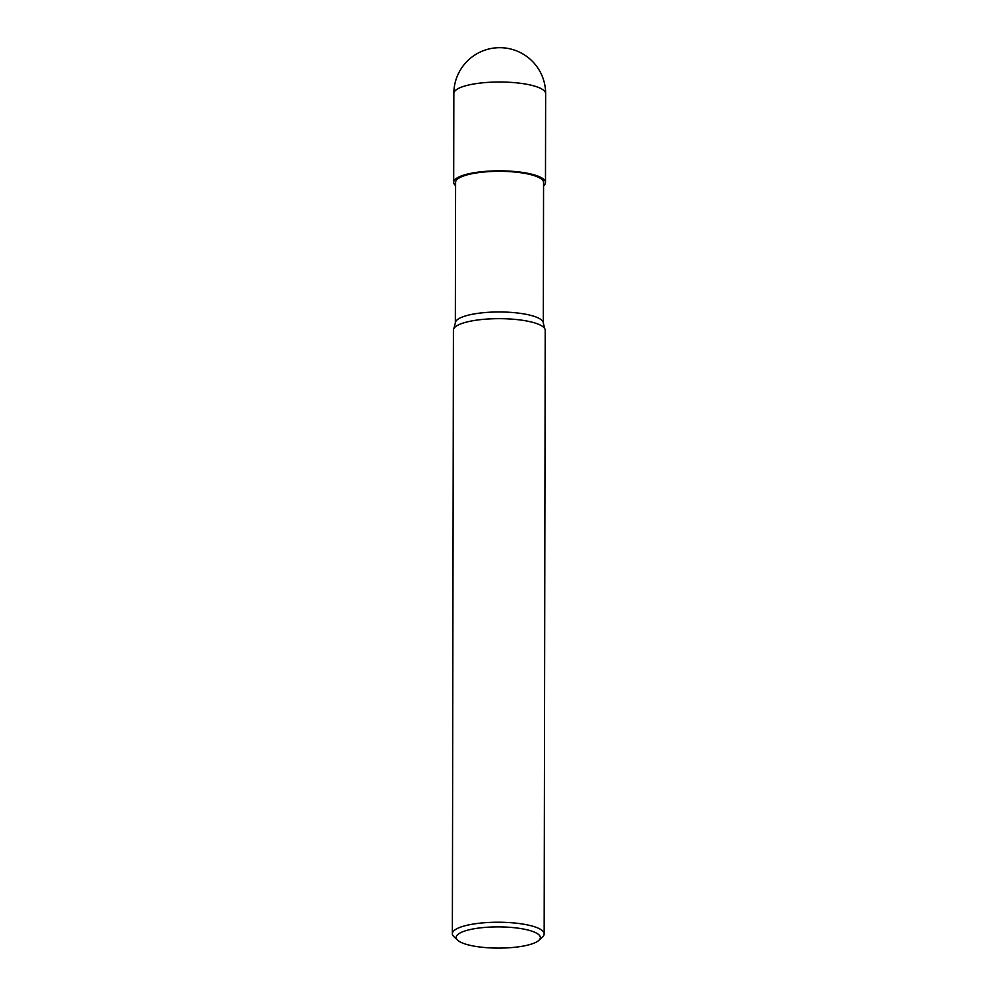 <?xml version="1.0" encoding="UTF-8"?>
<svg xmlns="http://www.w3.org/2000/svg" width="998" height="998" viewBox="0 0 998 998"><rect width="100%" height="100%" fill="white"/><g stroke="black" fill="none" stroke-linecap="round" stroke-linejoin="round"><path stroke-width="1.5" d="M544.159 933.879L545.22 330.313A45.896 11.564 -179.9 0 0 544.746 328.641A45.896 11.564 -179.9 0 0 511.837 319.123A45.896 11.564 -179.9 0 0 453.903 328.479A45.896 11.564 -179.9 0 0 453.416 330.151L452.368 933.716A45.896 11.564 0.1 0 1 510.789 922.688A45.896 11.564 0.1 0 1 544.159 933.879A45.896 11.564 0.1 0 1 542.575 936.885L538.883 940.328A42.078 10.604 0.1 0 1 498.239 948.1A42.078 10.604 0.1 0 1 457.633 940.191A42.078 10.604 0.1 0 1 468.711 929.899A42.078 10.604 0.1 0 1 509.729 927.304A42.078 10.604 0.1 0 1 538.883 940.328M457.633 940.191L453.953 936.735A45.896 11.564 0.1 0 1 452.368 933.716M455.35 322.99A43.987 11.09 -179.9 0 1 499.349 311.975A43.987 11.09 -179.9 0 1 543.324 323.14L543.561 182.484A43.987 11.09 -179.9 0 0 499.599 171.319A43.987 11.09 -179.9 0 0 455.587 182.335L455.35 322.99L453.903 328.479M455.587 185.64A45.896 11.564 0.1 0 1 453.678 182.335A45.896 11.564 0.1 0 1 512.099 171.294A45.896 11.564 0.1 0 1 545.482 182.497A45.896 11.564 0.1 0 1 543.561 185.79M545.482 182.497L545.632 93.662A45.896 11.564 -179.9 0 0 512.248 82.472A45.896 11.564 -179.9 0 0 455.575 90.344A45.896 11.564 -179.9 0 0 453.841 93.5L453.678 182.335M543.324 323.14L544.746 328.641M545.632 93.662A45.896 45.896 0 0 0 499.811 47.679A45.896 45.896 0 0 0 453.841 93.5"/></g></svg>
